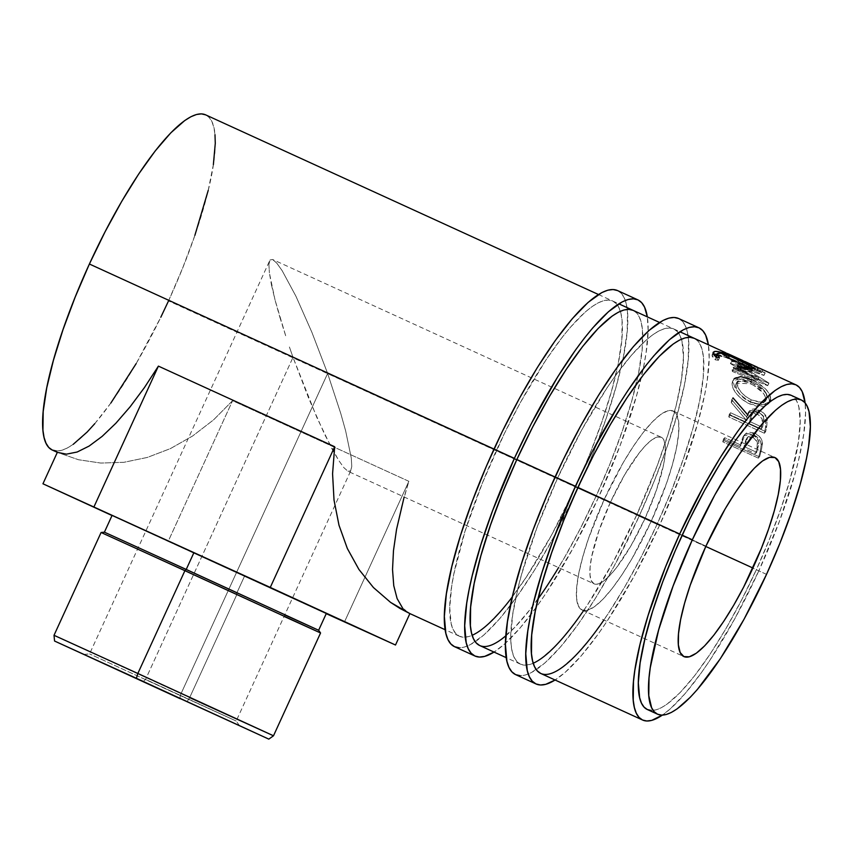 <?xml version="1.0" encoding="UTF-8"?>
<svg xmlns="http://www.w3.org/2000/svg" width="853" height="853" viewBox="0 0 853 853"><rect width="100%" height="100%" fill="white"/><g stroke="black" fill="none" stroke-linecap="round" stroke-linejoin="round"><path stroke-width="0.64" stroke-dasharray="4.26 3.2" d="M659.518 525.469L639.164 516.161A195.827 46.382 114.6 0 0 678.572 318.489L682.368 321.293L685.279 325.761L687.337 331.87L688.52 339.569L688.254 359.412L684.49 384.522L677.367 413.94L667.153 446.535L654.262 481.049L639.164 516.161L659.518 525.469L634.046 576.308L607.144 621.08L598.262 633.971L581.138 655.936L565.4 672.132L555.079 680.001A195.827 46.382 -65.4 0 0 659.518 525.469A195.827 46.382 -65.4 0 0 708.385 344.783L709.184 358.089L707.158 380.673L704.845 393.83L697.722 423.248L681.366 472.935L659.518 525.469M583.548 610.695A184.301 43.652 114.6 0 0 636.69 515.009A184.301 43.652 114.6 0 0 673.785 328.959A184.301 43.652 114.6 0 0 557.563 478.128L577.918 487.436L557.563 478.128A184.301 43.652 114.6 0 0 520.469 664.178A184.301 43.652 114.6 0 0 533.21 663.229M540.759 673.454L545.003 674.456L549.95 673.827L555.548 671.588L561.743 667.75L575.668 655.456L591.204 637.404L607.752 614.309L624.673 587.045L641.317 556.657L657.045 524.318L671.247 491.264L683.392 458.786L692.999 428.11L699.705 400.42L703.256 376.791L703.501 358.111L702.382 350.871L700.441 345.113L697.711 340.912L694.139 338.268A184.301 43.652 -65.4 0 1 657.045 524.318L636.69 515.009L657.045 524.318A184.301 43.652 -65.4 0 1 603.903 620.003M515.681 674.648A195.827 46.382 114.6 0 0 639.164 516.161L613.691 567L595.767 597.782L577.907 624.663L560.784 646.627L545.046 662.824L531.323 672.633L525.373 675.022L520.117 675.683M636.69 515.009L612.71 562.852L587.397 605.001L579.038 617.135L562.916 637.799L555.314 646.147L541.388 658.441L535.194 662.28L529.596 664.519L524.648 665.148L520.405 664.146L516.897 661.533L514.156 657.322L512.226 651.575L511.107 644.335L510.808 635.666L512.717 614.405L517.867 588.623L521.599 574.336L536.995 527.57L557.563 478.128L581.533 430.275L606.856 388.136L615.216 376.002L631.337 355.328L646.137 340.08L652.865 334.685L659.06 330.857L664.658 328.618L669.594 327.989L673.849 328.991L677.357 331.604L680.086 335.805L682.027 341.563L683.434 357.471L681.536 378.721L676.376 404.514L668.187 433.836L657.258 465.567L636.69 515.009M598.454 497.544L578.099 488.236A195.827 46.382 114.6 0 0 617.508 290.553L621.304 293.368L624.215 297.836L626.273 303.945L627.456 311.644L627.19 331.476L623.426 356.597L616.303 386.014L606.088 418.599L593.198 453.114L578.099 488.236L598.454 497.544L572.981 548.383L546.08 593.155L537.198 606.046L520.074 628.011L504.336 644.207L494.015 652.076A195.827 46.382 -65.4 0 0 598.454 497.544A195.827 46.382 -65.4 0 0 647.32 316.858L648.12 330.154L646.094 352.747L643.78 365.905L636.658 395.323L620.302 445.01L598.454 497.544M512.322 596.876A184.301 43.652 114.6 0 0 575.626 487.074A184.301 43.652 114.6 0 0 612.71 301.034A184.301 43.652 114.6 0 0 496.499 450.203L516.854 459.511L496.499 450.203A184.301 43.652 114.6 0 0 459.404 636.242A184.301 43.652 114.6 0 0 472.146 635.293M479.695 645.529L483.939 646.521L488.886 645.902L494.484 643.663L500.668 639.825L514.604 627.531L530.139 609.479L546.688 586.384L563.609 559.11L580.253 528.721L595.98 496.393L610.183 463.339L622.327 430.85L631.934 400.185L638.641 372.494L642.192 348.856L642.437 330.186L641.317 322.946L639.377 317.188L636.647 312.987L633.075 310.343A184.301 43.652 -65.4 0 1 595.98 496.393L575.626 487.074L595.98 496.393A184.301 43.652 -65.4 0 1 558.576 567.597M537.966 599.019A184.301 43.652 -65.4 0 1 505.818 635.805M454.617 646.723A195.827 46.382 114.6 0 0 578.099 488.236L552.627 539.075L534.703 569.847L516.843 596.737L499.719 618.702L483.982 634.899L470.259 644.708L464.309 647.086L459.053 647.747M575.626 487.074L551.646 534.927L526.333 577.076L509.785 600.171L501.852 609.874L487.052 625.121L480.314 630.516L474.129 634.355L468.532 636.594L463.584 637.212L459.34 636.21L455.833 633.598L453.092 629.397L451.152 623.65L449.744 607.731L451.653 586.48L453.828 574.09L465.002 531.376L482.286 483.246L504.208 433.868L520.469 402.349L545.792 360.211L562.33 337.106L570.273 327.403L585.073 312.155L591.801 306.76L597.996 302.922L603.593 300.683L608.53 300.064L612.785 301.066L616.292 303.679L619.022 307.88L620.963 313.627L622.082 320.877L621.837 339.547L618.286 363.186L611.58 390.866L601.973 421.542L589.828 454.031L575.626 487.074M239.533 725.722L236.196 721.03L351.031 470.195L351.767 466.324L351.276 457.933L345.657 430.946L340.742 413.385L327.637 373.465L180.186 695.526L180.068 698.351L180.186 695.526L236.196 721.03L145.575 679.393L143.304 681.515L145.575 679.393L236.196 721.03L180.186 695.526L327.637 373.465L340.742 413.385L345.657 430.946L351.276 457.933L351.767 466.324L350.658 470.835L348.003 471.304L343.908 467.689L338.513 460.151L332.041 448.966L316.868 417.522L293.016 357.332L145.575 679.393L293.016 357.332L308.754 398.468L324.726 434.582L338.513 460.151L343.908 467.689L348.003 471.304L594.125 583.857A80.63 19.097 -65.4 0 1 610.343 502.46L293.016 357.332L610.343 502.46L598.817 531.131L591.683 556.668L590.127 567.01L590.02 575.178L591.364 580.861L594.093 583.847L598.113 584.006L603.274 581.351L609.362 575.967L616.165 568.077L630.804 546.037L644.964 518.603A80.63 19.097 -65.4 0 1 594.125 583.857M189.665 697.615L186.967 701.87L189.665 697.615L54.016 635.304L189.665 697.615L236.739 594.797L101.091 532.485L236.739 594.797L189.665 697.615L273.493 735.787M112.106 515.351L244.512 576.18L236.814 593.006L104.407 532.176L236.814 593.006L236.739 594.797L320.568 632.969M348.003 471.304L350.658 470.835M272.651 259.504L270.006 259.962L272.651 259.504L276.756 263.119L282.151 270.657L295.927 296.226L311.899 332.329L327.637 373.465L644.964 518.603L656.49 489.931L663.634 464.395L665.18 454.052L665.287 445.884L663.954 440.201L661.224 437.216L657.205 437.056L652.044 439.711L645.945 445.085L639.153 452.986L624.513 475.025L610.343 502.46A80.63 19.097 -65.4 0 1 661.192 437.205A80.63 19.097 -65.4 0 1 644.964 518.603L327.637 373.465L311.899 332.329L295.927 296.226L282.151 270.657L276.756 263.119L272.629 259.493L661.192 437.205M604.169 499.581A109.429 25.921 114.6 0 0 582.141 610.044A109.429 25.921 114.6 0 0 651.148 521.482L705.783 546.464L651.148 521.482A109.429 25.921 114.6 0 0 673.166 411.018A109.429 25.921 114.6 0 0 604.169 499.581L705.943 546.133L604.169 499.581L623.383 462.337L633.438 446.151L643.258 432.428L652.481 421.723L660.755 414.419L667.75 410.805L673.209 411.029L676.919 415.08L678.732 422.8L678.583 433.878L676.482 447.921L672.495 464.352L666.79 482.574L651.148 521.482L631.924 558.726L621.88 574.911L612.059 588.623L602.836 599.339L594.562 606.643L587.557 610.258L582.098 610.034L578.398 605.982L576.585 598.262L576.724 587.173L578.835 573.141L582.812 556.71L588.517 538.488L604.169 499.581M766.527 574.368L756.344 569.708A172.786 40.923 114.6 0 0 791.115 395.291L794.474 397.775L797.033 401.71L798.856 407.105L800.167 422.022L798.387 441.95L790.059 479.514L781.049 508.271L769.662 538.723L756.344 569.708L766.527 574.368M52.31 450.064A184.301 43.652 114.6 0 0 168.531 300.896L758.818 570.86L779.386 521.428L794.772 474.652L798.515 460.364L803.665 434.582L805.563 413.321L805.104 402.947A184.301 43.652 -65.4 0 1 758.818 570.86L168.531 300.896A184.301 43.652 114.6 0 0 205.616 114.846L209.198 117.49L211.928 121.691L213.868 127.449L214.988 134.689M494.015 449.062L516.854 459.511L494.015 449.062M555.079 476.998L577.918 487.436L555.079 476.998M723.941 440.606L759.565 456.899A184.301 43.652 114.6 0 0 761.249 450.597L762.486 444.136L761.868 440.255L759.095 436.128L754.009 432.929L748.625 432.162L746.119 433.228L743.933 436.096L741.779 442.931A184.301 43.652 -65.4 0 1 741.172 445.223L724.73 437.706A184.301 43.652 -65.4 0 1 723.941 440.606L722.758 441.843A181.422 42.97 114.6 0 0 723.536 438.986L724.73 437.706L741.172 445.223L739.967 446.503A181.422 42.97 114.6 0 0 740.575 444.253L741.779 442.931L745.159 434.124L754.83 433.281C759.469 435.488 762.028 438.805 762.497 443.219L761.249 450.597L760.034 451.93L761.26 444.669L762.497 443.219L761.26 444.669C760.769 440.308 758.21 437.024 753.572 434.817L754.83 433.281L753.572 434.817L743.859 435.659L743.144 436.651L744.381 435.211L743.144 436.651L740.575 444.253L741.779 442.931A184.301 43.652 -65.4 0 1 741.172 445.223L739.967 446.503L723.536 438.986L724.73 437.706A184.301 43.652 -65.4 0 1 723.941 440.606L722.758 441.843L758.37 458.136L759.565 456.899L723.941 440.606M730.051 415.315L765.674 431.607A184.301 43.652 114.6 0 0 766.772 425.924L767.22 418.855L763.478 412.948L759.053 410.112L754.585 408.811L750.949 409.451L749.723 410.485L747.953 415.112L733.004 397.861A184.301 43.652 -65.4 0 1 732.61 400.718L747.399 418.194A184.301 43.652 -65.4 0 1 747.004 420.262L730.563 412.745A184.301 43.652 -65.4 0 1 730.051 415.315L728.771 416.946A181.422 42.97 114.6 0 0 729.272 414.409L730.563 412.745L747.004 420.262L745.714 421.936A181.422 42.97 114.6 0 0 746.098 419.9L747.399 418.194L732.61 400.718L731.288 402.573A181.422 42.97 114.6 0 0 731.671 399.758L733.004 397.861A184.301 43.652 -65.4 0 1 732.61 400.718L731.288 402.573L746.098 419.9L747.399 418.194A184.301 43.652 -65.4 0 1 747.004 420.262L745.714 421.936L729.272 414.409L730.563 412.745A184.301 43.652 -65.4 0 1 730.051 415.315L728.771 416.946L746.94 425.263L764.395 433.239L765.674 431.607L730.051 415.315M770.717 399.876L769.566 394.011L765.397 388.819L755.545 381.749L744.669 377.271L738.741 376.599L734.764 377.986L733.74 379.521L733.431 382.656L734.518 386.537L738.271 392.327L744.04 397.861L749.286 401.187L754.798 403.522L761.772 404.791L764.8 404.589L769.203 402.563L770.717 399.876M755.459 368.699L731.746 360.915A184.301 43.652 -65.4 0 1 731.842 361.16L758.893 377.922L733.484 367.654A184.301 43.652 -65.4 0 1 733.697 369.125L768.99 383.296A184.301 43.652 114.6 0 0 768.948 383.093L738.186 363.975L765.205 372.889A184.301 43.652 114.6 0 0 765.13 372.772L728.643 355.338A184.301 43.652 -65.4 0 1 729.24 356.096L755.459 368.699L754.18 371.236L730.435 363.399L731.746 360.915A184.301 43.652 -65.4 0 1 731.842 361.16L730.531 363.645L757.56 380.321L758.893 377.922L731.842 361.16L730.531 363.645A181.422 42.97 114.6 0 0 730.435 363.399L731.746 360.915L755.459 368.699L729.24 356.096L727.972 358.655L754.18 371.236L755.459 368.699M757.965 367.771L756.803 370.405L757.965 367.771A184.301 43.652 -65.4 0 1 762.806 370.138L761.569 372.729L725.946 356.437L727.182 353.846L725.946 356.437L761.569 372.729L762.806 370.138L727.182 353.846A184.301 43.652 -65.4 0 0 726.415 353.249A184.301 43.652 -65.4 0 1 727.182 353.846L762.806 370.138A184.301 43.652 114.6 0 0 760.29 368.528M730.147 354.976L728.92 357.578L742.622 363.836L743.848 361.235L742.622 363.836L728.92 357.578L730.147 354.976L743.848 361.235A184.301 43.652 -65.4 0 0 743.763 361.182A184.301 43.652 -65.4 0 1 743.848 361.235L730.147 354.976A184.301 43.652 114.6 0 0 728.323 353.899M747.495 362.909L746.268 365.51L757.229 370.522L758.456 367.92L757.229 370.522L746.268 365.51L747.495 362.909L758.456 367.92A184.301 43.652 -65.4 0 0 758.381 367.867A184.301 43.652 -65.4 0 1 758.456 367.92L747.495 362.909A184.301 43.652 114.6 0 0 745.671 361.843M758.818 570.86A184.301 43.652 -65.4 0 1 662.333 715.123L670.245 708.907L685.044 693.66L701.166 672.985L709.525 660.851L734.838 618.713L758.818 570.86M402.531 607.954L409.888 613.595L402.531 607.954L397.114 598.571L393.755 585.68L392.529 569.58L393.478 550.622L396.57 529.255L401.742 505.978L408.864 481.316L232.581 400.697L213.527 419.9L192.639 435.99L170.408 448.603L147.334 457.432L123.952 462.294L100.814 463.062L78.433 459.724L57.332 452.357L78.433 459.724L100.814 463.062L123.952 462.294L147.334 457.432L170.408 448.603L192.639 435.99L213.527 419.9L232.581 400.697L168.18 541.378L326.241 613.67L168.18 541.378L232.581 400.697L408.864 481.316L364.796 577.566L408.864 481.316L404.151 496.979M647.395 709.557A172.786 40.923 114.6 0 0 756.344 569.708L741.598 600.022L725.999 628.512L710.133 654.08L694.619 675.736L680.054 692.657L666.993 704.183L661.192 707.777L655.946 709.877L651.308 710.464M56.49 451.034L61.437 450.405L67.024 448.166L73.219 444.328M94.758 423.685L110.879 403.021M136.16 363.623L160.812 317.231M168.531 300.896L182.734 267.842L194.879 235.364M208.217 190.4L213.367 164.618M747.921 368.688L745.511 369.85L736.704 368.645L737.824 370.138L738.794 367.558L737.824 370.138L749.819 371.503L750.661 371.322L751.717 368.699L750.661 371.322L751.749 370.223L750.619 368.912L751.738 370.628L750.661 371.322C748.561 372.015 744.274 371.62 737.824 370.138L736.704 368.645L737.674 366.054L736.704 368.645C741.897 369.85 745.362 370.17 747.079 369.626L747.942 368.997M747.079 369.626C749.435 368.688 746.012 366.15 736.811 362.013L737.941 359.38L736.811 362.013C727.119 357.503 720.465 355.456 716.861 355.861L717.917 353.238L715.976 356.533M717.544 355.733L724.506 357.076L730.499 359.284L742.419 364.732L747.74 368.336M715.912 356.949L718.429 360.297L719.41 357.695L718.429 360.297L715.304 359.838L716.264 357.247L715.304 359.838L712.074 355.051L713.417 354.144M716.872 354.23L723.973 356.319L725.093 353.686L723.973 356.319L737.962 362.173L739.103 359.539L737.962 362.173L748.55 367.504L730.882 359.06L716.115 354.112M713.556 354.112L712.159 354.88L712.127 356.106L714.11 358.782L715.304 359.838L718.429 360.297L716.03 356.415M756.803 370.405L753.146 368.731L754.308 366.108L753.146 368.731L756.803 370.405A181.422 42.97 -65.4 0 1 759.085 371.14A181.422 42.97 -65.4 0 1 761.569 372.729A181.422 42.97 114.6 0 0 756.803 370.405M757.229 370.522A181.422 42.97 114.6 0 0 753.146 368.731A181.422 42.97 114.6 0 1 755.438 369.477A181.422 42.97 114.6 0 1 757.229 370.522M746.268 365.51A181.422 42.97 114.6 0 0 742.185 363.719L743.347 361.086L742.185 363.719L738.538 362.045L739.7 359.422L738.538 362.045L742.185 363.719A181.422 42.97 -65.4 0 1 744.477 364.455A181.422 42.97 -65.4 0 1 746.268 365.51M742.622 363.836A181.422 42.97 114.6 0 0 738.538 362.045A181.422 42.97 114.6 0 1 740.82 362.792A181.422 42.97 114.6 0 1 742.622 363.836M728.92 357.578A181.422 42.97 114.6 0 0 724.837 355.786L725.999 353.153L724.837 355.786L721.18 354.112L722.342 351.479L721.18 354.112L724.837 355.786A181.422 42.97 -65.4 0 1 727.119 356.522A181.422 42.97 -65.4 0 1 728.92 357.578M725.946 356.437A181.422 42.97 114.6 0 0 721.18 354.112A181.422 42.97 114.6 0 1 723.472 354.848A181.422 42.97 114.6 0 1 725.946 356.437M744.477 372.089L758.893 377.922L757.56 380.321L730.531 363.645A181.422 42.97 114.6 0 0 730.435 363.399L754.18 371.236L727.972 358.655A181.422 42.97 114.6 0 0 727.385 357.908L728.643 355.338A184.301 43.652 -65.4 0 1 729.24 356.096L727.972 358.655A181.422 42.97 114.6 0 0 727.385 357.908L728.643 355.338L765.13 372.772L763.851 375.32L727.385 357.908L763.851 375.32L765.13 372.772A184.301 43.652 -65.4 0 1 765.205 372.889L763.936 375.437A181.422 42.97 114.6 0 0 763.851 375.32A181.422 42.97 -65.4 0 1 763.936 375.437L765.205 372.889L738.186 363.975L736.875 366.449L763.936 375.437L736.875 366.449L738.186 363.975L768.948 383.093L767.615 385.481L736.875 366.449L767.615 385.481L768.948 383.093A184.301 43.652 -65.4 0 1 768.99 383.296L767.657 385.684A181.422 42.97 114.6 0 0 767.615 385.481A181.422 42.97 -65.4 0 1 767.657 385.684L768.99 383.296L733.697 369.125L732.364 371.471L767.657 385.684L732.364 371.471A181.422 42.97 114.6 0 0 732.141 370.031L733.484 367.654A184.301 43.652 -65.4 0 1 733.697 369.125L732.364 371.471A181.422 42.97 114.6 0 0 732.141 370.031L733.484 367.654M757.56 380.321L732.141 370.031L757.56 380.321M737.035 369.093L741.769 371.002M751.834 379.894C763.563 385.492 769.896 391.794 770.835 398.809L769.481 400.963L770.835 398.809L770.024 401.571L762.774 404.802L751.109 402.083L749.776 404.045L751.109 402.083C739.914 395.92 734.006 389.064 733.388 381.515L732.045 383.669C732.663 391.111 738.581 397.903 749.776 404.045L764.437 406.412L768.702 403.64L769.481 400.963C768.542 394.054 762.209 387.795 750.491 382.208L751.834 379.894L750.491 382.208L739.359 378.881L732.727 381.035L732.045 383.669L734.092 378.807L732.727 381.035M769.427 399.844L769.054 402.989L767.86 404.642L763.456 406.614L757.059 406.423L747.942 403.149L742.707 399.833L736.939 394.353L733.175 388.616L732.087 384.788L732.396 381.707L733.409 380.203L737.418 378.86L743.347 379.574L752.346 383.104L764.053 391.09L768.212 396.229L769.427 399.844M735.776 384.564L736.597 389.416L739.604 394.033L744.253 398.49L748.529 401.187L754.521 403.533L759.063 404.119L763.051 403.245L765.493 400.857L765.589 397.338L763.371 393.233L753.625 385.311L747.623 382.56L742.153 381.216L738.112 381.654L735.776 384.564M751.354 399.908L750.011 401.912C740.937 396.933 736.16 391.431 735.691 385.417L737.045 383.264C737.504 389.363 742.27 394.907 751.354 399.908L760.759 402.062L766.506 399.353L767.178 397.05C766.442 391.303 761.377 386.121 751.973 381.515L737.653 380.939L735.691 385.417L736.288 383.157L750.619 383.797L751.973 381.515L750.619 383.797C760.023 388.403 765.098 393.542 765.834 399.204L767.178 397.05L765.184 401.443L759.447 404.109L750.011 401.912L751.354 399.908L745.597 396.474L740.948 391.985L737.952 387.326L737.333 381.611L738.144 380.31L741.257 378.945L746.108 379.404L754.98 383.029L762.859 388.861L766.101 393.116L767.092 397.924L764.395 401.177L758.893 402.04L751.354 399.908M766.772 425.924L765.472 427.641L766.015 421.329L767.337 419.516L766.772 425.924A184.301 43.652 -65.4 0 1 765.674 431.607L764.395 433.239A181.422 42.97 114.6 0 0 765.472 427.641L766.772 425.924M767.337 419.516L766.015 421.329C765.237 417.416 762.475 414.302 757.72 412.02L759.053 410.112C763.808 412.415 766.57 415.55 767.337 419.516M759.053 410.112L757.72 412.02L748.145 412.649L746.642 416.861L749.499 410.773L759.053 410.112M747.303 414.334L747.953 415.112L746.642 416.861L731.671 399.758L733.004 397.861M765.472 427.641A181.422 42.97 -65.4 0 1 764.395 433.239L728.771 416.946A181.422 42.97 114.6 0 0 729.272 414.409L745.714 421.936A181.422 42.97 114.6 0 0 746.098 419.9L731.288 402.573A181.422 42.97 114.6 0 0 731.671 399.758L746.642 416.861L748.412 412.319L749.638 411.306L753.263 410.709L757.72 412.02L762.155 414.835L765.727 420.017L765.472 427.641M758.189 414.697L754.297 413.534L751.951 414.291L750.8 416.2L749.371 423.6L761.239 429.038A181.422 42.97 114.6 0 0 762.187 423.866L762.081 418.898L758.189 414.697M757.421 414.302L758.743 412.436L752.804 412.991L750.245 418.535L751.472 414.803L757.421 414.302C761.9 417.117 763.488 420.305 762.187 423.866L763.499 422.107A184.301 43.652 -65.4 0 1 762.529 427.364L761.239 429.038L749.371 423.6L750.245 418.535L751.546 416.776L750.661 421.926L749.371 423.6L750.661 421.926L762.529 427.364L761.239 429.038A181.422 42.97 114.6 0 0 762.187 423.866L763.499 422.107C764.821 418.514 763.232 415.283 758.743 412.436L757.421 414.302M761.249 450.597A184.301 43.652 -65.4 0 1 759.565 456.899L758.37 458.136A181.422 42.97 114.6 0 0 760.034 451.93L761.249 450.597M760.034 451.93A181.422 42.97 -65.4 0 1 758.37 458.136L722.758 441.843A181.422 42.97 114.6 0 0 723.536 438.986L739.967 446.503A181.422 42.97 114.6 0 0 740.575 444.253L742.643 437.642L744.872 434.71L747.367 433.676L752.666 434.433L757.837 437.653L760.62 441.747L761.26 445.351L760.034 451.93M753.7 437.866L749.787 436.8L747.228 437.77L745.81 439.999L743.624 448.177L755.502 453.604A181.422 42.97 114.6 0 0 756.995 447.878L757.368 442.291L753.7 437.866M752.954 437.472L754.201 435.979L748.081 436.725L744.978 442.654L746.823 438.186L752.954 437.472C757.347 440.351 758.69 443.816 756.995 447.878L758.221 446.503A184.301 43.652 -65.4 0 1 756.696 452.325L755.502 453.604L743.624 448.177L744.978 442.654L746.204 441.278L744.829 446.897L743.624 448.177L744.829 446.897L756.696 452.325L755.502 453.604A181.422 42.97 114.6 0 0 756.995 447.878L758.221 446.503C759.927 442.398 758.594 438.89 754.201 435.979L752.954 437.472M750.661 421.926L752.57 413.342L755.619 411.679L759.511 412.831L762.678 415.71L763.723 418.396L763.499 422.107A184.301 43.652 -65.4 0 1 762.529 427.364L750.661 421.926M744.829 446.897L747.633 437.354L751.045 435.307L754.201 435.979L756.963 438.005L758.839 442.323L758.221 446.503A184.301 43.652 -65.4 0 1 756.696 452.325L744.829 446.897M344.452 621.997L364.796 577.566L344.452 621.997M112.02 515.543L168.18 541.378L112.02 515.543M112.201 515.404L325.068 612.891M284.774 614.906L236.814 593.006L244.512 576.18L326.336 613.446M289.412 346.99L293.016 357.332L289.412 346.99M279.923 317.423L286 336.828L275.007 299.861L279.923 317.423M271.446 284.817L275.007 299.861L269.388 272.875L271.446 284.817M268.898 264.483L269.388 272.875L268.898 264.483L270.006 259.962L268.898 264.483M180.186 695.526L89.565 653.899L180.186 695.526M83.829 654.432L89.565 653.899L270.006 259.962M284.081 616.431L236.739 594.797L236.814 593.006L318.638 630.26M520.469 664.178L506.213 657.652M673.785 328.959L694.139 338.268M459.404 636.242L445.149 629.727M612.71 301.034L633.065 310.343M582.141 610.044L683.914 656.597M598.465 294.509L618.82 303.828M659.529 322.445L679.884 331.753M712.074 355.051L713.097 352.449M751.738 370.628L752.815 367.995M759.085 371.14L755.438 369.477M744.477 364.455L740.82 362.792M727.119 356.522L723.472 354.848M768.702 403.64L769.801 401.923M736.288 383.157L737.653 380.939M765.184 401.443L766.506 399.364M748.145 412.649L749.488 410.794M752.804 412.969L751.472 414.803M743.859 435.659L745.117 434.177M748.081 436.715L746.823 438.186M673.166 411.018L774.94 457.56"/><path stroke-width="1.28" d="M575.444 486.285A195.827 46.382 -65.4 0 1 698.927 327.797A195.827 46.382 -65.4 0 1 708.385 344.783L705.634 335.069L702.723 330.601L699.002 327.829L694.481 326.763L689.235 327.424L683.285 329.802L669.552 339.611L653.824 355.808L645.401 366.118L627.819 390.663L618.83 404.663L592.153 451.919L575.444 486.285L555.09 476.976L575.444 486.285L553.586 538.808L541.975 572.534L533.274 603.689L530.118 617.924L527.794 631.081L525.768 653.665L527.271 670.575L529.329 676.685L532.229 681.152L535.961 683.925L540.471 684.991L545.728 684.33L555.079 680.001A195.827 46.382 -65.4 0 1 536.036 683.957A195.827 46.382 -65.4 0 1 575.444 486.285M698.927 327.797L678.572 318.489A195.827 46.382 114.6 0 0 555.09 476.976A195.827 46.382 114.6 0 0 515.681 674.648L536.036 683.957M533.21 663.229A184.301 43.652 114.6 0 0 583.548 610.695M603.903 620.003A184.301 43.652 -65.4 0 1 540.823 673.486A184.301 43.652 -65.4 0 1 577.918 487.436A184.301 43.652 -65.4 0 1 694.139 338.268M694.203 338.3L689.949 337.298L685.012 337.927L679.414 340.166L673.22 344.004L659.294 356.298L643.759 374.339L627.211 397.445L610.29 424.709L593.645 455.097L577.918 487.436L563.705 520.479L551.571 552.968L541.954 583.644L535.257 611.334L531.707 634.963L531.462 653.643L532.581 660.883L534.511 666.63L537.251 670.842L540.759 673.454M678.647 318.521L674.126 317.455L668.88 318.116L662.93 320.493L649.197 330.303L633.47 346.499L616.346 368.464L598.475 395.355L580.562 426.137L563.279 459.618L547.295 494.516L533.232 529.5L521.62 563.225L512.92 594.37L507.439 621.773L505.413 644.356L506.917 661.267L508.974 667.377L511.875 671.833L515.607 674.616L520.117 675.683M514.38 458.36A195.827 46.382 -65.4 0 1 637.863 299.861A195.827 46.382 -65.4 0 1 647.32 316.858L644.569 307.144L641.659 302.676L637.937 299.893L633.416 298.838L628.16 299.499L622.221 301.877L608.488 311.686L592.76 327.883L584.337 338.193L575.636 349.847L557.766 376.738L531.088 423.994L514.38 458.36L494.026 449.051L514.38 458.36L492.522 510.883L480.911 544.598L472.21 575.754L469.054 589.999L466.73 603.156L464.704 625.739L466.207 642.64L468.265 648.749L471.165 653.217L474.897 656L479.407 657.055L484.664 656.394L494.015 652.076A195.827 46.382 -65.4 0 1 474.972 656.032A195.827 46.382 -65.4 0 1 514.38 458.36M637.863 299.861L617.508 290.553A195.827 46.382 114.6 0 0 494.026 449.051A195.827 46.382 114.6 0 0 454.617 646.723L474.972 656.032M472.146 635.293A184.301 43.652 114.6 0 0 512.322 596.876M558.576 567.597A184.301 43.652 -65.4 0 1 537.966 599.019M505.818 635.805A184.301 43.652 -65.4 0 1 479.759 645.55A184.301 43.652 -65.4 0 1 516.854 459.511A184.301 43.652 -65.4 0 1 633.065 310.343M633.139 310.375L628.885 309.372L623.948 309.991L618.35 312.23L612.155 316.068L598.23 328.373L582.695 346.414L566.147 369.52L549.225 396.784L532.581 427.172L516.854 459.511L502.641 492.554L490.507 525.043L480.889 555.719L474.193 583.399L470.643 607.037L470.398 625.707L471.506 632.958L473.447 638.705L476.187 642.906L479.695 645.529M617.583 290.585L613.062 289.53L607.805 290.191L601.866 292.568L588.133 302.378L572.406 318.574L555.282 340.539L537.411 367.43L519.498 398.202L502.214 431.693L486.231 466.591L472.167 501.575L460.556 535.289L451.855 566.445L446.375 593.848L444.349 616.431L445.852 633.331L447.91 639.441L450.81 643.908L454.542 646.691L459.053 647.747M180.058 698.65L83.829 654.432L180.058 698.65M325.068 612.891L193.93 552.616L186.231 569.431L184.92 570.646L320.568 632.969L184.92 570.646L137.845 673.465L54.016 635.304L137.845 673.465L184.92 570.646L186.231 569.431L104.407 532.176L186.231 569.431L193.93 552.616L112.106 515.351L104.407 532.176L101.091 532.485L184.92 570.646L101.091 532.485L54.016 635.304L54.56 641.04L136.395 678.295L137.845 673.465L273.493 735.787L189.665 697.615M284.081 616.431L320.568 632.969L273.493 735.787L137.845 673.465L136.395 678.295L268.802 739.125L54.56 641.04M752.922 568.023A109.429 25.921 -65.4 0 1 683.914 656.597A109.429 25.921 -65.4 0 1 705.943 546.133L690.29 585.041L684.586 603.252L680.609 619.694L678.508 633.726L678.359 644.815L680.172 652.524L683.882 656.575L689.331 656.799L696.336 653.195L704.61 645.892L713.833 635.176L723.653 621.453L733.697 605.267L743.581 587.227L761.356 548.404L768.564 529.116L774.268 510.904L778.256 494.463L780.356 480.431L780.506 469.342L778.693 461.622L774.982 457.581L769.523 457.357L762.529 460.961L754.255 468.265L745.032 478.981L735.211 492.693L725.157 508.889L705.943 546.133A109.429 25.921 -65.4 0 1 774.94 457.56A109.429 25.921 -65.4 0 1 752.922 568.023L705.783 546.464L752.922 568.023M692.337 539.789A172.786 40.923 -65.4 0 1 801.298 399.95A172.786 40.923 -65.4 0 1 766.527 574.368L744.051 619.225L720.316 658.729L697.359 689.491L690.237 697.306L677.175 708.832L671.364 712.436L666.118 714.537L661.491 715.113L657.503 714.174L654.219 711.733L651.649 707.787L648.781 695.6L649.016 678.103L650.295 667.547L658.633 629.983L673.06 586.139L692.337 539.789L714.814 494.932L738.549 455.417L761.505 424.666L775.377 410.378L781.689 405.314L787.49 401.72L792.736 399.62L797.374 399.033L801.362 399.972L804.646 402.424L807.215 406.369L809.028 411.754L810.35 426.671L808.559 446.599L806.522 458.21L800.231 484.173L791.221 512.93L779.845 543.382L766.527 574.368A172.786 40.923 -65.4 0 1 657.567 714.206A172.786 40.923 -65.4 0 1 692.337 539.789L682.165 535.14L692.337 539.789M801.298 399.95L791.115 395.291A172.786 40.923 114.6 0 0 682.165 535.14A172.786 40.923 114.6 0 0 647.395 709.557L657.567 714.206M642.597 720.028A184.301 43.652 -65.4 0 0 662.333 715.123L651.724 720.38L646.777 720.998L642.533 719.996L639.025 717.384L636.285 713.183L634.355 707.425L633.235 700.185L633.48 681.515L634.845 670.266L639.995 644.473L648.195 615.152L665.479 567.032L679.692 533.978A184.301 43.652 -65.4 0 1 795.913 384.82A184.301 43.652 -65.4 0 1 805.104 402.947L802.225 391.666L799.485 387.465L795.977 384.842L791.733 383.85L786.786 384.468L781.188 386.708L774.993 390.546L761.068 402.84L745.533 420.892L737.344 431.863L720.529 457.165L703.661 486.135L679.692 533.978L577.918 487.436L679.692 533.978A184.301 43.652 -65.4 0 0 642.597 720.028L540.823 673.486M598.465 294.509L205.616 114.846A184.301 43.652 114.6 0 0 89.394 264.014L494.015 449.062L89.394 264.014A184.301 43.652 114.6 0 0 52.31 450.064L57.556 452.463M516.854 459.511L555.079 476.998L516.854 459.511M722.342 351.479A184.301 43.652 -65.4 0 1 724.666 352.236A184.301 43.652 -65.4 0 1 726.415 353.249A184.301 43.652 -65.4 0 0 722.342 351.479L725.999 353.153L722.342 351.479M795.913 384.82L760.29 368.528A184.301 43.652 114.6 0 0 757.965 367.771L754.308 366.108A184.301 43.652 -65.4 0 1 756.632 366.854L745.671 361.843A184.301 43.652 114.6 0 0 743.347 361.086L739.7 359.422A184.301 43.652 -65.4 0 1 742.025 360.169L728.323 353.899A184.301 43.652 114.6 0 0 725.999 353.153A184.301 43.652 -65.4 0 1 730.147 354.976M742.025 360.169A184.301 43.652 -65.4 0 1 743.763 361.182A184.301 43.652 -65.4 0 0 739.7 359.422L743.347 361.086A184.301 43.652 -65.4 0 1 747.495 362.909M756.632 366.854A184.301 43.652 -65.4 0 1 758.381 367.867A184.301 43.652 -65.4 0 0 754.308 366.108L757.965 367.771M739.935 367.824L737.674 366.054L744.221 367.185L748.859 366.63L748.518 365.319L745.757 363.325L731.618 356.65L720.849 353.217L717.053 353.803L719.41 357.695L716.264 357.247L714.164 355.2L713.183 352.268L715.017 351.425L718.301 351.66L725.093 353.686L739.103 359.539L750.789 365.596L752.836 367.59L751.312 368.795L739.935 367.824M399.972 608.456L409.888 613.595L395.504 645.017L42.949 483.779L112.02 515.543L42.949 483.779L57.332 452.357L66.459 454.148L77.133 452.026L89.128 446.066L102.157 436.373L115.912 423.205L130.093 406.838L144.37 387.667L158.402 366.118L334.675 446.737L332.574 473.746L334.024 500.103L338.993 525.224L347.352 548.522L358.921 569.452L373.433 587.536L390.557 602.367L399.972 608.456M791.179 395.323L787.202 394.385L782.564 394.971L777.318 397.071L771.507 400.665L765.205 405.719L751.322 420.017L736.214 439.391L720.444 463.115L704.642 490.272L689.395 519.818L675.288 550.622L662.877 581.479L652.641 611.238L644.953 638.726L640.123 662.898L638.332 682.826L639.654 697.743L641.477 703.139L644.036 707.073L647.331 709.525L651.308 710.464M205.69 114.878L201.436 113.875L196.489 114.505L190.901 116.744L184.706 120.582L170.771 132.876L155.235 150.917L138.687 174.023L121.776 201.287L105.132 231.675L89.394 264.014L75.192 297.057L63.047 329.546L53.44 360.222L46.734 387.912L43.194 411.541L42.938 430.221L44.057 437.461L45.998 443.208L48.728 447.42L52.246 450.032L56.49 451.034M73.219 444.328L87.155 432.034L94.758 423.685M110.879 403.021L136.16 363.623M160.812 317.231L168.531 300.896M194.879 235.364L208.217 190.4M213.367 164.618L215.276 143.357L214.988 134.689M747.079 369.626L748.124 367.003C746.364 367.558 742.888 367.238 737.674 366.054L738.794 367.558C745.277 369.018 749.584 369.402 751.717 368.699L752.815 367.995L749.339 364.668L725.093 353.686C719.665 351.703 716.051 350.999 714.249 351.575L713.097 352.449L716.264 357.247L719.41 357.695L716.989 353.931L717.917 353.238C721.553 352.822 728.227 354.869 737.941 359.38C747.143 363.517 750.533 366.054 748.124 367.003L747.079 369.626M747.91 369.082L748.987 366.449L748.124 367.003M716.989 353.931L715.912 356.949M713.204 354.198L714.249 351.575L713.204 354.198L717.213 354.294M713.417 354.144L716.872 354.23M716.008 357.386L716.861 355.861M733.484 367.654L737.035 369.093M741.769 371.002L744.477 372.089M734.092 378.807L740.713 376.599L751.834 379.894M733.004 397.861L747.953 415.112M326.241 613.67L395.504 645.017L409.888 613.595L390.557 602.367L373.433 587.536L358.921 569.452L347.352 548.522L338.993 525.224L334.024 500.103L332.574 473.746L334.675 446.737L270.273 587.418L334.675 446.737L158.402 366.118L93.99 506.799L158.402 366.118L144.37 387.667L130.093 406.838L115.912 423.205L102.157 436.373L89.128 446.066L77.133 452.026L66.459 454.148L57.332 452.357L42.949 483.779L270.273 587.418L395.504 645.017L326.241 613.67M402.531 607.954L397.114 598.571L393.755 585.68L392.529 569.58L393.478 550.622L396.57 529.255L404.151 496.979M320.568 632.969L318.638 630.26L186.231 569.431L318.638 630.26L326.336 613.446L112.201 515.404M318.638 630.26L284.774 614.906M479.759 645.55L506.213 657.652M618.82 303.828L659.529 322.445M679.884 331.753L724.666 352.236M445.149 629.727L409.888 613.595M273.493 735.787L268.802 739.125"/></g></svg>
